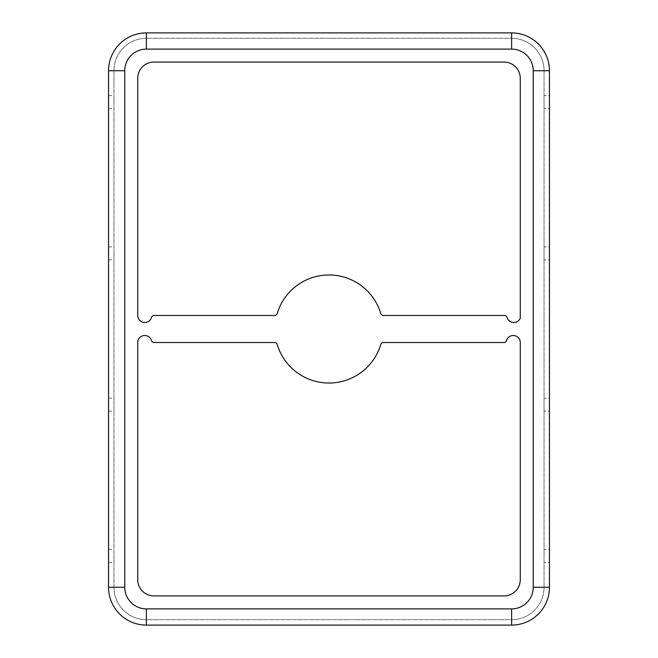 <?xml version="1.0" encoding="UTF-8"?>
<svg xmlns="http://www.w3.org/2000/svg" width="658" height="658" viewBox="0 0 658 658"><rect width="100%" height="100%" fill="white"/><g stroke="black" fill="none" stroke-linecap="round" stroke-linejoin="round"><path stroke-width="0.49" stroke-dasharray="3.29 2.47" d="M544.051 108.545L544.051 102.064L544.051 108.545L549.455 108.545L549.455 95.575L544.051 95.575L544.051 102.064L544.051 95.575M544.051 259.836L544.051 253.355L544.051 259.836L549.455 259.836L549.455 246.873L544.051 246.873L544.051 253.355L544.051 246.873M544.051 411.127L544.051 404.645L544.051 411.127L549.455 411.127L549.455 398.164L544.051 398.164L544.051 404.645L544.051 398.164M113.949 102.064L113.949 95.575L113.949 102.064M108.545 102.064L108.545 95.575L108.545 102.064M113.949 253.355L113.949 259.836L113.949 253.355M108.545 253.355L108.545 259.836L108.545 253.355M113.949 404.645L113.949 398.164L113.949 404.645M108.545 404.645L108.545 398.164L108.545 404.645M113.949 555.936L113.949 562.425L113.949 555.936M108.545 555.936L108.545 562.425L108.545 555.936M544.051 562.425L544.051 555.936L544.051 562.425L549.455 562.425L549.455 549.455L544.051 549.455L544.051 555.936L544.051 549.455M329 383.03A54.03 54.03 0 0 1 277.224 344.438A2.698 2.698 0 0 0 274.633 342.505L154.087 342.505A2.698 2.698 0 0 1 151.496 340.556A7.024 7.024 0 0 0 137.728 342.505L137.728 579.714A16.211 16.211 0 0 0 153.931 595.926L504.069 595.926A16.211 16.211 0 0 0 520.272 579.714L520.272 342.505A7.024 7.024 0 0 0 506.504 340.556A2.698 2.698 0 0 1 503.913 342.505L383.367 342.505A2.698 2.698 0 0 0 380.776 344.438A54.03 54.03 0 0 1 329 383.03M144.752 322.519A7.024 7.024 0 0 0 151.496 317.444A2.698 2.698 0 0 1 154.087 315.495L274.633 315.495A2.698 2.698 0 0 0 277.224 313.562A54.03 54.03 0 0 1 380.776 313.562A2.698 2.698 0 0 0 383.367 315.495L504.447 315.495A2.698 2.698 0 0 1 507.047 317.444A7.024 7.024 0 0 0 520.272 318.192L520.272 78.286A16.211 16.211 0 0 0 504.069 62.074L153.931 62.074A16.211 16.211 0 0 0 137.728 78.286L137.728 315.495A7.024 7.024 0 0 0 144.752 322.519M108.545 587.273A37.827 37.827 0 0 0 146.372 625.1L511.628 625.1A37.827 37.827 0 0 0 549.455 587.273L549.455 70.727A37.827 37.827 0 0 0 511.628 32.9L146.372 32.9A37.827 37.827 0 0 0 108.545 70.727L108.545 587.273M124.757 587.273L113.949 587.273A32.423 32.423 0 0 0 146.372 619.696L511.628 619.696A32.423 32.423 0 0 0 544.051 587.273L544.051 70.727A32.423 32.423 0 0 0 511.628 38.304L146.372 38.304A32.423 32.423 0 0 0 113.949 70.727L113.949 587.273A32.423 32.423 0 0 0 146.372 619.696L511.628 619.696A32.423 32.423 0 0 0 544.051 587.273L544.051 70.727A32.423 32.423 0 0 0 511.628 38.304L146.372 38.304A32.423 32.423 0 0 0 113.949 70.727L113.949 587.273A32.423 32.423 0 0 0 146.372 619.696L146.372 608.889L511.628 608.889A21.615 21.615 0 0 0 533.243 587.273L533.243 70.727A21.615 21.615 0 0 0 511.628 49.111L146.372 49.111A21.615 21.615 0 0 0 124.757 70.727L124.757 587.273A21.615 21.615 0 0 0 146.372 608.889M511.628 608.889L511.628 619.696A32.423 32.423 0 0 0 544.051 587.273L533.243 587.273M124.757 70.727L113.949 70.727A32.423 32.423 0 0 1 146.372 38.304L146.372 49.111M511.628 49.111L511.628 38.304A32.423 32.423 0 0 1 544.051 70.727L533.243 70.727M108.545 95.575L113.949 95.575M108.545 246.873L113.949 246.873M108.545 398.164L113.949 398.164M108.545 549.455L113.949 549.455M108.545 562.425L113.949 562.425M108.545 411.127L113.949 411.127M108.545 259.836L113.949 259.836M108.545 108.545L113.949 108.545"/><path stroke-width="0.99" d="M549.455 95.575L549.455 108.545M549.455 246.873L549.455 259.836M549.455 398.164L549.455 411.127M549.455 549.455L549.455 562.425M329 383.03A54.03 54.03 0 0 1 277.224 344.438A2.698 2.698 0 0 0 274.633 342.505L154.087 342.505A2.698 2.698 0 0 1 151.496 340.556A7.024 7.024 0 0 0 137.728 342.505L137.728 579.714A16.211 16.211 0 0 0 153.931 595.926L504.069 595.926A16.211 16.211 0 0 0 520.272 579.714L520.272 342.505A7.024 7.024 0 0 0 506.504 340.556A2.698 2.698 0 0 1 503.913 342.505L383.367 342.505A2.698 2.698 0 0 0 380.776 344.438A54.03 54.03 0 0 1 329 383.03M144.752 322.519A7.024 7.024 0 0 0 151.496 317.444A2.698 2.698 0 0 1 154.087 315.495L274.633 315.495A2.698 2.698 0 0 0 277.224 313.562A54.03 54.03 0 0 1 380.776 313.562A2.698 2.698 0 0 0 383.367 315.495L504.447 315.495A2.698 2.698 0 0 1 507.047 317.444A7.024 7.024 0 0 0 520.272 318.192L520.272 78.286A16.211 16.211 0 0 0 504.069 62.074L153.931 62.074A16.211 16.211 0 0 0 137.728 78.286L137.728 315.495A7.024 7.024 0 0 0 144.752 322.519M511.628 608.889L511.628 625.1A37.827 37.827 0 0 0 549.455 587.273L549.455 70.727A37.827 37.827 0 0 0 511.628 32.9L146.372 32.9A37.827 37.827 0 0 0 108.545 70.727L108.545 587.273A37.827 37.827 0 0 0 146.372 625.1L511.628 625.1A37.827 37.827 0 0 0 549.455 587.273L533.243 587.273L533.243 70.727A21.615 21.615 0 0 0 511.628 49.111L146.372 49.111A21.615 21.615 0 0 0 124.757 70.727L124.757 587.273A21.615 21.615 0 0 0 146.372 608.889L511.628 608.889A21.615 21.615 0 0 0 533.243 587.273M146.372 608.889L146.372 625.1A37.827 37.827 0 0 1 108.545 587.273L124.757 587.273M124.757 70.727L108.545 70.727A37.827 37.827 0 0 1 146.372 32.9L146.372 49.111M511.628 49.111L511.628 32.9A37.827 37.827 0 0 1 549.455 70.727L533.243 70.727"/></g></svg>
